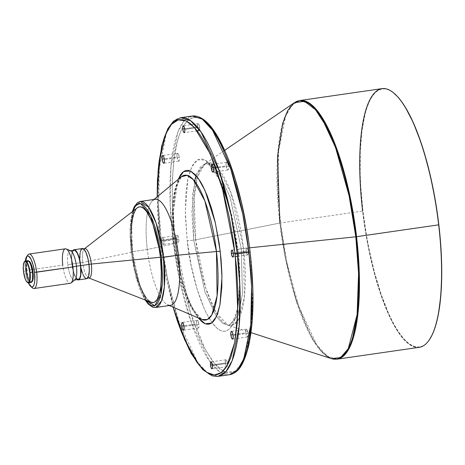 <?xml version="1.0" encoding="UTF-8"?>
<svg xmlns="http://www.w3.org/2000/svg" width="465" height="465" viewBox="0 0 465 465"><rect width="100%" height="100%" fill="white"/><g stroke="black" fill="none" stroke-linecap="round" stroke-linejoin="round"><path stroke-width="0.35" stroke-dasharray="2.33 1.74" d="M195.649 239.795L194.19 197.712L197.486 176.735L204.792 163.924L211.156 163.041L218.12 168.336L230.849 192.545L243.52 248.455A5.225 0.471 -6.7 0 0 241.283 248.729L229.983 196.817L218.591 172.439L212.081 165.389L205.797 163.494L196.864 173.439L192.516 194.794L193.69 240.12A5.225 0.471 -6.7 0 0 195.649 239.795A5.225 0.471 173.3 0 1 193.69 240.12L204.989 292.032L216.382 316.409L222.892 323.466L229.175 325.361L238.109 315.415L242.457 294.054L241.283 248.729A5.225 0.471 173.3 0 1 243.52 248.455L244.346 297.495L238.76 318.984L233.947 324.593L228.094 325.227L215.969 312.561L205.792 288.3L195.649 239.795A82.264 23.174 81.8 0 1 197.381 177.089A82.264 23.174 81.8 0 1 204.792 163.924A82.264 23.174 81.8 0 1 243.52 248.455L249.606 247.822L243.52 248.455A82.264 23.174 81.8 0 1 228.094 325.227A82.264 23.174 81.8 0 1 217.26 314.695A82.264 23.174 81.8 0 1 195.649 239.795L217.887 235.371L195.649 239.795M197.642 126.91A3.482 0.982 -98.2 0 0 199.154 130.543A3.482 0.982 -98.2 0 0 199.671 127.276L184.779 129.427L199.671 127.276L199.659 129.659L199.253 130.508L198.427 129.857L197.642 126.91L197.654 124.527L198.247 123.644L199.084 124.783L199.671 127.276A3.482 0.982 -98.2 0 0 198.154 123.644A3.482 0.982 -98.2 0 0 197.642 126.91L184.686 128.782L197.642 126.91M226.13 165.906A3.918 1.104 -98.2 0 0 227.833 169.992A3.918 1.104 -98.2 0 0 228.414 166.319L213.522 168.47L228.414 166.319L228.402 168.998L227.943 169.952L226.786 168.708L226.13 165.906L226.147 163.221L226.815 162.233L227.757 163.517L228.414 166.319A3.918 1.104 -98.2 0 0 226.711 162.233A3.918 1.104 -98.2 0 0 226.13 165.906L213.418 167.743L226.13 165.906M246.235 251.24A3.482 0.982 -98.2 0 0 247.746 254.872A3.482 0.982 -98.2 0 0 248.264 251.612L233.372 253.762L248.264 251.612L248.252 253.995L247.845 254.843L247.025 254.192L246.334 251.92L246.247 248.856L246.845 247.979L247.682 249.118L248.264 251.612A3.482 0.982 -98.2 0 0 246.752 247.979A3.482 0.982 -98.2 0 0 246.235 251.24L233.279 253.111L246.235 251.24M245.747 332.853A3.918 1.104 -98.2 0 0 247.444 336.939A3.918 1.104 -98.2 0 0 248.025 333.266L233.134 335.416L248.025 333.266L248.089 335.387L247.554 336.904L246.63 336.172L245.857 333.614L245.683 330.731L246.218 329.214L247.142 329.952L248.025 333.266A3.918 1.104 -98.2 0 0 246.322 329.179A3.918 1.104 -98.2 0 0 245.747 332.853L233.029 334.69L245.747 332.853M225.374 363.008A3.482 0.982 -98.2 0 0 226.891 366.641A3.482 0.982 -98.2 0 0 227.402 363.374L212.511 365.531L227.402 363.374L227.461 365.263L226.984 366.612L226.164 365.955L225.473 363.688L225.386 360.625L225.984 359.747L226.821 360.887L227.402 363.374A3.482 0.982 -98.2 0 0 225.891 359.747A3.482 0.982 -98.2 0 0 225.374 363.008L212.418 364.88L225.374 363.008M196.631 323.966A3.918 1.104 -98.2 0 0 198.334 328.052A3.918 1.104 -98.2 0 0 198.915 324.378L184.024 326.535L198.915 324.378L198.904 327.064L198.439 328.017L197.515 327.284L196.742 324.727L196.643 321.286L197.317 320.298L198.259 321.577L198.915 324.378A3.918 1.104 -98.2 0 0 197.212 320.292A3.918 1.104 -98.2 0 0 196.631 323.966L183.919 325.802L196.631 323.966M176.781 238.679A3.482 0.982 -98.2 0 0 178.293 242.312A3.482 0.982 -98.2 0 0 178.81 239.045L163.918 241.196A3.482 0.982 81.8 0 1 163.401 244.462A3.482 0.982 81.8 0 1 161.89 240.829L176.781 238.679L176.793 236.296L177.392 235.412L178.415 237.098L178.868 239.713L178.798 241.428L178.2 242.306L177.363 241.166L176.781 238.679L161.89 240.829L162.471 243.317L163.308 244.456L163.802 243.98L163.994 242.498L163.337 238.702L162.704 237.667L162.14 237.755L161.89 240.829A3.482 0.982 81.8 0 1 162.407 237.563A3.482 0.982 81.8 0 1 163.918 241.196L178.81 239.045A3.482 0.982 -98.2 0 0 177.299 235.412A3.482 0.982 -98.2 0 0 176.781 238.679M177.02 157.019A3.918 1.104 -98.2 0 0 178.723 161.105A3.918 1.104 -98.2 0 0 179.298 157.432L164.412 159.582L179.298 157.432L179.362 159.553L178.827 161.07L177.903 160.332L177.13 157.78L177.031 154.339L177.706 153.345L178.647 154.63L179.298 157.432A3.918 1.104 -98.2 0 0 177.601 153.345A3.918 1.104 -98.2 0 0 177.02 157.019L164.308 158.856L177.02 157.019M24.465 261.621A11.061 3.116 -98.2 0 0 23.663 271.374L23.663 271.374A11.061 3.116 81.8 0 1 24.372 261.766M27.702 260.662A11.061 3.116 -98.2 0 0 26.063 271.025L23.663 271.374L26.063 271.025L27.912 278.936L29.237 281.499L30.568 282.551L31.172 282.458M28.65 260.993A10.625 2.993 -98.2 0 0 28.423 260.993A10.625 2.993 -98.2 0 0 26.854 270.956L26.191 271.048A10.625 2.993 81.8 0 1 27.761 261.092A10.625 2.993 81.8 0 1 32.376 272.17L32.376 272.17A10.625 2.993 81.8 0 1 30.8 282.127A10.625 2.993 81.8 0 1 26.191 271.048L26.854 270.956L28.057 276.89L29.254 279.942L30.551 281.714L31.76 281.935M27.79 254.994A17.42 4.906 -98.2 0 0 26.528 270.357L25.383 270.688A15.682 4.418 81.8 0 1 25.261 261.01L25.383 270.688L26.528 270.357A17.42 4.906 81.8 0 1 27.191 256.186M65.344 248.798A17.42 4.906 -98.2 0 0 62.763 265.126L26.528 270.357L62.763 265.126A17.42 4.906 -98.2 0 0 70.325 283.284M70.75 250.873A14.81 4.173 -98.2 0 0 67.826 264.637A14.81 4.173 81.8 0 1 70.017 250.763L70.372 250.711M74.156 250.164A14.81 4.173 -98.2 0 0 71.959 264.044L67.826 264.637L71.959 264.044L73.644 272.31L76.214 278.058M82.363 248.537A15.246 4.295 -98.2 0 0 80.003 261.865A15.246 4.295 -98.2 0 0 80.108 262.824L71.837 264.021A15.246 4.295 81.8 0 1 73.145 250.31M84.909 248.612A14.81 4.173 -98.2 0 0 82.718 262.487L80.236 262.847A14.81 4.173 81.8 0 1 82.427 248.973A14.81 4.173 81.8 0 1 88.85 264.405L88.85 264.405A14.81 4.173 81.8 0 1 86.659 278.285A14.81 4.173 81.8 0 1 80.236 262.847L82.718 262.487A14.81 4.173 81.8 0 1 84.281 248.891L84.584 248.659M135.768 209.546L137.378 207.768A48.348 13.619 -98.2 0 0 132.269 252.158L82.718 262.487L132.269 252.158L133.641 261.533M131.258 251.972L130.107 232.064L132.665 211.412L130.863 220.067L130.2 228.129L130.159 237.208L131.182 251.937L135.687 275.733L145.475 300.088L141.43 292.601L137.146 280.918L133.658 266.974L131.258 251.972M140.337 201.438L134.484 207.954L131.636 221.95L132.403 251.641L131.182 251.937L132.403 251.641A53.574 15.095 81.8 0 1 140.337 201.438M147.295 249.49L132.403 251.641L147.295 249.49A53.574 15.095 81.8 0 1 147.463 212.836A53.574 15.095 -98.2 0 0 147.295 249.49L158.891 247.008L147.295 249.49A53.574 15.095 -98.2 0 0 159.263 294.537A53.574 15.095 81.8 0 1 147.295 249.49M155.229 199.287A53.574 15.095 -98.2 0 0 147.463 212.836A53.574 15.095 81.8 0 1 152.805 200.421L153.95 199.473M173.852 243.8L158.891 247.008L173.852 243.8L182.623 286.161L191.411 307.621L202.002 319.542A73.191 20.617 -98.2 0 1 173.852 243.8A5.225 0.471 -6.7 0 0 175.247 243.311A5.225 0.471 173.3 0 1 173.852 243.8A73.191 20.617 -98.2 0 1 181.379 176.764L175.229 188.627L172.509 207.123L173.852 243.8M175.014 243.201A5.225 0.471 173.3 0 1 175.247 243.311A5.225 0.471 -6.7 0 0 175.014 243.201L178.612 265.695L183.844 286.603L190.266 304.122L194.934 313.16L198.212 317.921L189.168 301.582L182.204 280.889L175.014 243.201L173.317 211.319L178.205 179.391L175.253 190.046L173.433 207.448L173.369 221.061L175.014 243.201M160.117 240.504L157.251 196.742L157.914 215.754L160.041 240.469L173.201 307.208L166.081 277.82L161.762 253.041L160.117 240.504M180.606 117.726L172.625 122.516L166.331 133.618L159.39 167.749L158.594 206.088L161.262 240.178L160.041 240.469L161.262 240.178A130.671 36.811 81.8 0 1 180.606 117.726M172.846 238.504L161.262 240.178L172.846 238.504L170.178 204.414L170.969 166.075L177.909 131.95L184.21 120.842L192.19 116.052A130.671 36.811 -98.2 0 0 172.846 238.504L175.009 238.353L172.846 238.504A130.671 36.811 -98.2 0 0 210.569 362.468A130.671 36.811 -98.2 0 0 229.547 374.709L219.503 371.68L209.099 360.41L190.9 321.454L179.002 276.867L172.846 238.504M250.112 251.966L250.036 251.931C247.938 229.855 242.439 203.897 233.546 174.055C224.572 145.626 210.215 119.412 197.544 117.616C184.744 114.803 176.061 136.85 173.521 163.198C171.405 191.045 171.899 216.097 175.009 238.353L178.647 263.364L183.594 287.678L186.5 299.274L193.027 320.798L200.305 339.421L204.135 347.407L212.005 360.369L215.969 365.211L219.899 368.896L223.752 371.396L227.501 372.674L231.111 372.721L234.534 371.547L237.749 369.152L240.719 365.56M213.156 167.778L205.187 160.07L197.747 159.803L191.778 166.871L187.784 179.461L185.273 211.267L187.209 240.562A5.225 0.471 -6.7 0 0 193.69 240.12A5.225 0.471 173.3 0 1 187.209 240.562C189.145 265.55 203.757 326.633 222.63 331.202C241.23 333.417 241.812 275.077 237.836 249.722A5.225 0.471 173.3 0 1 237.609 249.606A5.225 0.471 173.3 0 1 241.283 248.729L242.457 294.054L238.109 315.415L229.175 325.361L222.892 323.466L216.382 316.409L204.989 292.032L193.69 240.12L191.871 211.703L194.573 181.106M279.854 223.061L217.887 235.371L279.854 223.061A130.508 36.764 -98.2 0 0 331.33 358.602L321.664 351.836L312.102 338.508L295.949 300.018L285.446 258.61L279.854 223.061A130.508 36.764 -98.2 0 1 294.368 102.701M299.855 100.504L291.875 105.293L285.574 116.395L278.634 150.526L277.843 188.866L280.511 222.95A130.671 36.811 81.8 0 1 299.855 100.504M381.963 88.641A130.671 36.811 -98.2 0 0 362.619 211.093L280.511 222.95L362.619 211.093A130.671 36.811 -98.2 0 0 419.325 347.303M429.387 339.776A130.409 36.735 -98.2 0 1 362.944 211.069L360.718 186.035L360.183 173.922L360.282 151.073L361.944 130.793L365.106 113.867L367.211 106.869L369.64 100.934L372.372 96.133L375.377 92.5L378.626 90.082L382.091 88.891L385.741 88.943L389.531 90.233L393.617 92.907A130.409 36.735 -98.2 0 0 362.944 211.069L366.629 236.365L368.978 248.81L374.569 272.688L381.172 294.461L388.531 313.294L392.408 321.379L396.366 328.464L400.371 334.486L404.376 339.38L408.351 343.112L412.252 345.635L416.047 346.931L419.692 346.983L423.156 345.791L426.411 343.368L429.416 339.741M429.195 340.055A130.671 36.811 81.8 0 1 362.619 211.093M337.212 359.16A130.671 36.811 81.8 0 1 280.511 222.95L286.667 261.318L298.565 305.906L316.764 344.861L327.168 356.132L337.212 359.16M196.108 175.532L200.281 167.121L205.797 163.494L212.081 165.389L218.591 172.439L229.983 196.817L241.283 248.729A5.225 0.471 -6.7 0 0 237.609 249.606A5.225 0.471 -6.7 0 0 237.836 249.722L230.268 209.314L223.014 186.872L213.499 168.266M245.822 354.952L247.903 348.029M252.914 300.216L252.774 288.66M251.327 264.399L248.391 239.399M228.455 159.762L224.74 150.869M213.04 129.921L209.076 125.073L205.146 121.388L201.293 118.895L197.544 117.616L193.934 117.564L190.511 118.738L187.296 121.133L184.326 124.725L181.623 129.473L179.223 135.332L177.142 142.255L174.02 158.989L172.376 179.042L172.271 201.63L173.718 225.885L175.009 238.353L189.953 311.341L204.879 348.831L213.854 362.764L223.107 371.053M237.836 249.722L239.684 274.507L239.19 296.763L237.574 309.231L236.4 314.573L233.372 323.198L231.553 326.401L229.547 328.825L227.379 330.441L225.066 331.237L222.63 331.202L220.102 330.336L217.498 328.65L212.174 322.896L206.861 314.154L204.275 308.76L197.09 289.143L191.231 265.742L187.209 240.562L185.361 215.777L185.855 193.521L187.471 181.054L188.645 175.712L191.673 167.086L193.492 163.883L195.498 161.46L197.666 159.844L199.979 159.053L202.415 159.088L204.943 159.948L207.547 161.634L212.871 167.388L218.184 176.136L220.77 181.524L227.955 201.142L232.041 216.44L235.377 232.843L237.836 249.722M225.461 372.122L234.732 371.436L242.381 362.84L251.286 329.191L252.762 288.405L250.036 251.931M217.963 376.383A130.671 36.811 81.8 0 1 161.262 240.178L167.417 278.541L179.316 323.128L197.515 362.084L207.919 373.354L217.963 376.383M169.272 305.522L167.9 304.935A53.574 15.095 81.8 0 1 159.263 294.537A53.574 15.095 -98.2 0 0 170.545 305.336M155.653 307.487A53.574 15.095 81.8 0 1 132.403 251.641L139.808 285.655L147.271 301.622L155.653 307.487M134.507 266.149L135.495 270.653M146.15 297.908L147.632 299.727M150.555 302.047L151.026 302.256A48.348 13.619 -98.2 0 1 132.269 252.158M131.194 234.046L131.246 238.382M88.815 277.971L88.466 277.838A14.81 4.173 81.8 0 1 82.718 262.487A14.81 4.173 -98.2 0 0 89.141 277.925M79.765 257.116L80.108 262.824L81.125 268.654M82.235 272.571L83.101 274.774M84.485 277.25L85.874 278.558M82.77 248.548L81.206 249.391M80.358 251.46L79.992 253.442M88.85 264.405L89.158 271.223L88.094 276.913L87.071 278.146L85.833 278.128L84.485 276.861L83.142 274.455L81.218 268.514L79.98 260.005L80.282 252.716L80.997 250.339L82.014 249.106L83.252 249.124L84.148 249.839L85.949 252.797L87.868 258.743L88.85 264.405M77.382 279.628A15.246 4.295 81.8 0 1 71.837 264.021L80.108 262.824A15.246 4.295 -98.2 0 0 80.689 266.602A15.246 4.295 -98.2 0 0 86.722 278.715M77.597 279.75L76.208 278.448L74.388 274.92L72.029 265.503L71.598 255.779L72.331 251.838L73.29 250.158M77.992 279.471L78.405 279.477M74.551 250.176L74.138 250.17M73.034 250.99L72.209 253.007L71.732 256.035L71.959 264.044A14.81 4.173 -98.2 0 0 78.387 279.482M74.603 280.029L74.249 280.075A14.81 4.173 81.8 0 1 67.826 264.637A14.81 4.173 -98.2 0 0 74.917 279.761M71.11 282.918A17.42 4.906 81.8 0 1 62.763 265.126M31.643 286.998A17.42 4.906 81.8 0 1 26.528 270.357A17.42 4.906 -98.2 0 0 32.55 287.963M28.429 282.912A15.682 4.418 81.8 0 1 25.383 270.688L26.424 276.687L28.458 282.982M28.708 260.999L27.621 261.586L26.883 263.684L26.854 270.956A10.625 2.993 -98.2 0 0 31.463 282.034A10.625 2.993 -98.2 0 0 31.684 281.97M27.999 260.667L26.86 261.278L26.098 263.457L26.063 271.025A11.061 3.116 -98.2 0 0 30.864 282.557M32.376 272.17L32.538 277.913L31.608 281.534L31.097 282.028L29.888 281.813L28.592 280.04L26.894 275.117L26.005 269.008L26.22 263.783L27.47 261.191L28.673 261.406L29.975 263.178L31.666 268.102L32.376 272.17M27.354 282.435A11.061 3.116 81.8 0 1 23.663 271.374A11.061 3.116 -98.2 0 0 27.487 282.551L27.226 282.336M224.659 150.346L204.792 163.924L206.001 163.477L209.093 164.877L219.474 179.757L220.364 181.629M250.984 332.632L228.094 325.227L229.175 325.361L231.948 323.094L235.691 314.741C237.324 309.301 238.452 302.372 239.068 293.961C239.981 280.715 239.498 265.934 237.609 249.618L228.972 205.518M197.212 130.822L184.268 132.688M227.833 169.992L212.941 172.143M247.746 254.872L237.586 256.343M235.441 256.651L232.86 257.023M247.444 336.939L232.552 339.09M226.891 366.641L211.999 368.792M198.334 328.052L183.443 330.208M178.293 242.312L163.401 244.462M178.723 161.105L163.831 163.256M28.423 260.993L27.761 261.092M83.433 248.827L82.427 248.973M132.356 211.651L130.066 229.262L131.182 251.937L136.152 277.779L140.5 290.753L145.109 299.948M181.379 176.764L180.298 177.938C177.839 181.873 176.154 186.791 175.253 192.69C172.98 206.309 172.98 223.183 175.247 243.311C178.438 271.752 187.093 300.675 195.591 312.974C199.793 318.182 201.932 320.373 202.002 319.542M157.164 196.811L160.041 240.469L173.102 307.162M87.67 278.14L86.659 278.285M31.463 282.034L30.8 282.127M177.601 153.345L162.709 155.496M177.299 235.412L162.407 237.563M197.212 320.292L182.321 322.448M225.891 359.747L211 361.898M246.322 329.179L231.436 331.33M246.752 247.979L231.861 250.129M226.711 162.233L211.819 164.383M198.154 123.644L183.268 125.794"/><path stroke-width="0.7" d="M182.751 129.061L184.686 128.782L182.751 129.061L183.332 131.549L184.169 132.688L184.768 131.81L184.779 129.427A3.482 0.982 81.8 0 1 184.262 132.694A3.482 0.982 81.8 0 1 182.751 129.061A3.482 0.982 81.8 0 1 183.268 125.794A3.482 0.982 81.8 0 1 184.779 129.427L184.192 126.933L183.361 125.794L182.762 126.678L182.751 129.061M211.244 168.057L213.418 167.743L211.244 168.057L211.895 170.858L212.836 172.137L213.511 171.149L213.522 168.47A3.918 1.104 81.8 0 1 212.941 172.143A3.918 1.104 81.8 0 1 211.244 168.057A3.918 1.104 81.8 0 1 211.819 164.383A3.918 1.104 81.8 0 1 213.522 168.47L212.865 165.668L211.924 164.383L211.255 165.371L211.244 168.057M231.343 253.39L233.279 253.111L231.343 253.39L231.93 255.884L232.762 257.023L233.36 256.145L233.372 253.762A3.482 0.982 81.8 0 1 232.86 257.023A3.482 0.982 81.8 0 1 231.343 253.39A3.482 0.982 81.8 0 1 231.861 250.129A3.482 0.982 81.8 0 1 233.372 253.762L232.791 251.269L231.954 250.129L231.355 251.007L231.343 253.39M230.855 335.003L233.029 334.69L230.855 335.003L231.512 337.805L232.448 339.09L233.122 338.096L233.134 335.416A3.918 1.104 81.8 0 1 232.552 339.09A3.918 1.104 81.8 0 1 230.855 335.003A3.918 1.104 81.8 0 1 231.436 331.33A3.918 1.104 81.8 0 1 233.134 335.416L232.477 332.615L231.541 331.336L230.867 332.324L230.855 335.003M210.488 365.159L212.418 364.88L210.488 365.159L211.069 367.652L211.906 368.792L212.505 367.914L212.511 365.531A3.482 0.982 81.8 0 1 211.999 368.792A3.482 0.982 81.8 0 1 210.488 365.159A3.482 0.982 81.8 0 1 211 361.898A3.482 0.982 81.8 0 1 212.511 365.531L211.93 363.037L211.093 361.898L210.494 362.776L210.488 365.159M181.739 326.122L183.919 325.802L181.739 326.122L182.396 328.924L183.338 330.202L184.012 329.214L184.024 326.535A3.918 1.104 81.8 0 1 183.443 330.208A3.918 1.104 81.8 0 1 181.739 326.122A3.918 1.104 81.8 0 1 182.321 322.448A3.918 1.104 81.8 0 1 184.024 326.535L183.367 323.727L182.425 322.448L181.751 323.437L181.739 326.122M162.128 159.169L164.308 158.856L162.128 159.169L162.785 161.971L163.727 163.256L164.401 162.262L164.412 159.582A3.918 1.104 81.8 0 1 163.831 163.256A3.918 1.104 81.8 0 1 162.128 159.169A3.918 1.104 81.8 0 1 162.709 155.496A3.918 1.104 81.8 0 1 164.412 159.582L163.756 156.781L162.814 155.496L162.14 156.49L162.128 159.169M30.568 282.551L31.701 281.941L32.469 279.761L32.69 274.315L32.504 272.194L30.103 272.537A11.061 3.116 -98.2 0 0 24.465 261.621L24.273 261.9A10.8 3.046 81.8 0 1 29.777 272.56L32.504 272.194A11.061 3.116 -98.2 0 0 27.702 260.662L25.302 261.005A11.061 3.116 81.8 0 1 30.103 272.537A11.061 3.116 81.8 0 1 28.464 282.906A11.061 3.116 81.8 0 1 27.354 282.435M27.226 282.336L27.487 282.551A11.061 3.116 -98.2 0 0 30.103 272.537L29.777 272.56L29.743 279.947L28.999 282.081L27.888 282.679L26.592 281.645L25.302 279.145L23.488 271.421A10.8 3.046 81.8 0 1 24.273 261.9L24.79 261.4L26.017 261.621L27.336 263.423L28.551 266.526L29.777 272.56A10.8 3.046 81.8 0 1 27.226 282.336A10.8 3.046 81.8 0 1 23.488 271.421L23.326 265.585L24.273 261.9M24.372 261.766A11.061 3.116 81.8 0 1 25.302 261.005M31.178 282.028L32.265 281.441L33.003 279.343L33.218 274.112L33.038 272.072L32.498 272.153L33.038 272.072A10.625 2.993 -98.2 0 0 28.65 260.993L27.394 260.76M62.763 265.126A17.42 4.906 81.8 0 1 66.199 248.926A17.42 4.906 81.8 0 1 72.9 266.957L36.665 272.194A17.42 4.906 -98.2 0 0 27.79 254.994L26.517 256.866A15.682 4.418 81.8 0 1 34.509 272.339L72.9 266.957A17.42 4.906 -98.2 0 0 65.344 248.798L29.109 254.03A17.42 4.906 81.8 0 1 36.665 272.194A17.42 4.906 81.8 0 1 34.09 288.521A17.42 4.906 81.8 0 1 31.643 286.998M25.261 261.01A15.682 4.418 81.8 0 1 26.517 256.866L27.266 256.139L28.58 256.157L30.963 259.075L33.108 264.928L34.509 272.339A15.682 4.418 81.8 0 1 30.8 286.533A15.682 4.418 81.8 0 1 28.429 282.912L30.841 286.562L32.201 287.033L33.375 286.161L34.247 284.028L34.747 280.819L34.509 272.339L36.665 272.194A17.42 4.906 -98.2 0 1 32.55 287.963L30.8 286.533M27.191 256.186A17.42 4.906 81.8 0 1 29.109 254.03M78.405 279.477L79.817 278.111L80.695 274.716L80.579 265.602L76.446 266.201L80.579 265.602A14.81 4.173 -98.2 0 0 74.156 250.164L70.017 250.763A14.81 4.173 81.8 0 1 76.446 266.201L72.9 266.957L76.446 266.201A14.81 4.173 -98.2 0 0 70.75 250.873L66.199 248.926M85.874 278.558L86.74 278.715L87.525 278.291L88.728 275.792L89.321 270.142L88.978 264.428A15.246 4.295 -98.2 0 0 82.363 248.537L74.092 249.734A15.246 4.295 81.8 0 1 80.707 265.625L88.978 264.428L87.966 258.598L85.99 252.478L84.136 249.432L82.346 248.543M73.145 250.31A15.246 4.295 81.8 0 1 74.092 249.734L75.865 250.623L78.155 254.727L79.689 259.796L80.707 265.625A15.246 4.295 81.8 0 1 78.451 279.913A15.246 4.295 81.8 0 1 77.382 279.628M147.632 299.727L150.555 302.047L153.311 302.546L154.595 302.105L156.914 299.861L159.611 293.287L160.78 287.01L161.489 275.356L160.408 257.25L91.332 264.05L160.408 257.25A48.348 13.619 -98.2 0 0 137.39 207.756L84.281 248.891A14.81 4.173 81.8 0 1 91.332 264.05L88.972 264.387L91.332 264.05A14.81 4.173 -98.2 0 0 84.909 248.612L83.433 248.827M152.805 200.421A53.574 15.095 81.8 0 1 178.473 255.134L161.425 257.43L159.024 242.428L155.537 228.484L152.747 220.375L148.137 210.773L143.377 204.949L141.825 203.943L138.866 203.408L136.198 204.844L135.007 206.291L132.665 211.412L136.018 205.03L140.604 203.49L150.747 215.696L161.425 257.43L163.587 257.285L156.182 223.276L148.719 207.303L140.337 201.438A53.574 15.095 81.8 0 1 163.587 257.285L178.473 255.134A53.574 15.095 -98.2 0 0 155.229 199.287L140.337 201.438L137.564 202.583L134.205 206.803L132.356 211.651M181.379 176.764L187.017 175.334L193.283 179.589L204.885 200.979L216.446 251.507A5.225 0.471 173.3 0 1 220.247 251.385A5.225 0.471 -6.7 0 0 216.446 251.507A73.191 20.617 -98.2 0 1 202.002 319.542L207.378 319.542L211.848 314.915L217.097 295.862L216.446 251.507L178.473 255.134L216.446 251.507A73.191 20.617 -98.2 0 0 181.379 176.764L153.95 199.473M220.247 251.385L221.968 276.971L219.939 304.912L216.609 316.264L211.563 323.088L205.175 323.739L198.212 317.921L202.077 321.89L204.402 323.396L206.663 324.169L208.837 324.198L210.901 323.489L212.836 322.042L214.627 319.879L217.701 313.486L220.009 304.546L221.834 287.138L221.892 273.525L221.02 258.9L219.253 243.829L215.068 221.654L211.418 207.989L207.239 195.829L202.688 185.651L200.328 181.426L195.556 174.916L190.859 171.19L188.598 170.423L186.43 170.388L184.361 171.097L182.425 172.544L180.635 174.706L178.205 179.391L183.547 171.602L190.481 171.01L198.032 177.956L205.112 190.726L215.347 222.869L220.247 251.385M157.251 196.742L158.902 162.942L165.685 133.955L171.306 124.446L178.24 119.877L186.128 120.912L194.446 127.509L210.256 153.927L222.561 189.145L235.151 254.082L237.307 253.931L231.152 215.568L219.253 170.981L201.054 132.025L190.65 120.755L180.606 117.726A130.671 36.811 81.8 0 1 237.307 253.931L248.891 252.263A130.671 36.811 -98.2 0 0 192.19 116.052L202.234 119.081L212.639 130.351L230.838 169.306L242.736 213.894L248.891 252.263L250.112 251.966L248.891 252.263L251.559 286.347L250.769 324.686L243.823 358.817L237.528 369.919L229.547 374.709A130.671 36.811 -98.2 0 0 248.891 252.263L237.307 253.931A130.671 36.811 81.8 0 1 217.963 376.383L225.944 371.593L232.244 360.491L239.184 326.36L239.975 288.021L237.307 253.931L235.151 254.082L237.836 311.91L234.72 342.455L226.827 366.141L221.026 372.837L214.214 374.999L206.751 372.32L199.049 365.025L184.599 339.723L173.201 307.208L178.136 322.948L181.699 332.673L189.243 349.558L197.114 362.52L201.078 367.362L205.007 371.047L208.866 373.546L212.615 374.825L216.219 374.871L219.643 373.697L222.857 371.303L225.827 367.71L228.53 362.962L230.931 357.103L234.755 342.269L237.15 323.791L238.028 302.366L237.882 290.811L236.435 266.55L233.5 241.55L229.181 216.771L223.653 193.161L217.126 171.637L213.569 161.913L206.018 145.028L202.106 138.024L198.148 132.072L194.184 127.224L190.255 123.539L186.401 121.045L182.652 119.767L179.042 119.714L175.619 120.888L172.405 123.283L169.434 126.875L166.732 131.624L164.331 137.483L162.25 144.406L159.129 161.146L158.117 170.8L157.251 196.742M362.619 211.093A130.671 36.811 81.8 0 1 393.483 92.797A130.671 36.811 81.8 0 1 438.669 224.851L355.806 236.801L249.606 247.822L355.806 236.801A130.508 36.764 -98.2 0 0 294.368 102.701L304.459 101.306L315.508 109.699L326.256 126.282L335.707 148.108L349.07 195.66L355.806 236.801L356.556 236.708L350.401 198.346L338.503 153.758L320.304 114.803L309.899 103.532L299.855 100.504A130.671 36.811 81.8 0 1 356.556 236.708L438.669 224.851A130.671 36.811 -98.2 0 0 381.963 88.641L299.855 100.504L294.368 102.701L224.659 150.346M279.854 223.061L277.553 156.304L282.772 123.022L287.777 110.49L294.368 102.701M250.984 332.632L331.33 358.602A130.508 36.764 -98.2 0 0 355.806 236.801L358.562 273.525L357.12 314.602L348.256 348.698L340.618 357.597L331.33 358.602L337.212 359.16L345.193 354.371L351.488 343.269L358.428 309.138L359.224 270.799L356.556 236.708A130.671 36.811 81.8 0 1 337.212 359.16L419.325 347.303A130.671 36.811 -98.2 0 0 438.669 224.851A130.671 36.811 81.8 0 1 429.195 340.055L432.142 334.934L434.572 329.005L436.682 322.007L438.443 314.003L440.861 295.31L441.75 273.641L441.605 261.952L440.14 237.412L438.838 224.798A130.409 36.735 -98.2 0 0 393.745 93.012A130.409 36.735 -98.2 0 0 393.617 92.907M429.387 339.776A130.409 36.735 -98.2 0 0 438.838 224.798L435.153 199.502L430.154 174.916L424.028 151.979L420.61 141.407L413.251 122.574L405.416 107.409L401.417 101.387L397.406 96.488L393.431 92.762M213.499 168.266L213.156 167.778M194.573 181.106L196.108 175.532M240.719 365.56L243.422 360.811L245.822 354.952M247.903 348.029L249.641 340.118L252.042 321.641L252.914 300.216M252.774 288.66L251.327 264.399M248.391 239.399L246.398 226.92L241.451 202.612L235.395 179.932L228.455 159.762M224.74 150.869L216.998 135.873L213.04 129.921M199.659 129.659L199.555 130.06M250.036 251.931L250.112 251.966C254.436 290.427 253.902 321.902 248.508 346.384C242.707 368.303 237.26 372.709 229.547 374.709L217.963 376.383L212.307 375.894L202.711 369.611L191.202 353.574L177.525 321.472L173.102 307.162M223.107 371.053L225.461 372.122M145.109 299.948L148.289 304.116L152.689 307.179L155.653 307.487L161.506 300.971L164.354 286.975L163.587 257.285A53.574 15.095 81.8 0 1 155.653 307.487L170.545 305.336A53.574 15.095 -98.2 0 0 178.473 255.134A53.574 15.095 81.8 0 1 167.9 304.935M161.425 257.43L160.983 294.287L154.822 305.697L145.475 300.088L149.306 304.453L152.363 305.97L155.188 305.517L157.676 303.116L159.728 298.85L161.262 292.886L162.227 285.452L162.581 276.844L161.425 257.43M133.641 261.533L134.507 266.149M135.495 270.653L137.762 279.157L140.366 286.719L143.197 293.049L146.15 297.908M87.67 278.14L89.141 277.925A14.81 4.173 -98.2 0 0 91.332 264.05A14.81 4.173 81.8 0 1 88.466 277.838L151.038 302.262A48.348 13.619 -98.2 0 0 160.408 257.25L159.042 247.868L156.101 234.401L153.653 226.333L150.922 219.346L146.533 211.494L143.575 208.291L140.721 206.879L139.372 206.861L137.378 207.768M135.768 209.546L133.856 213.522L132.42 219.085L131.519 226.013L131.194 234.046M131.246 238.382L132.269 252.158M81.125 268.654L82.235 272.571M83.101 274.774L84.485 277.25M81.206 249.391L80.358 251.46M79.992 253.442L79.765 257.116M78.451 279.913L86.722 278.715A15.246 4.295 -98.2 0 0 88.978 264.428L80.707 265.625L81.05 271.333L80.457 276.989L79.253 279.488L78.044 279.901L77.144 279.453M72.935 250.583L74.075 249.734M76.214 278.058L77.992 279.471M34.09 288.521L70.325 283.284A17.42 4.906 -98.2 0 0 72.9 266.957A17.42 4.906 81.8 0 1 71.11 282.918L74.917 279.761A14.81 4.173 -98.2 0 0 76.446 266.201A14.81 4.173 81.8 0 1 74.249 280.075L78.387 279.482A14.81 4.173 -98.2 0 0 80.579 265.602L79.259 258.604L77.237 253.076L74.981 250.321L73.743 250.304L73.034 250.99M25.261 261.034L26.517 256.866M31.684 281.97A10.625 2.993 -98.2 0 0 33.038 272.072L31.26 264.475L29.336 261.313L28.127 261.092M28.464 282.906L30.864 282.557A11.061 3.116 -98.2 0 0 32.504 272.194L30.649 264.283L28.65 260.987M199.154 130.543L197.212 130.822M237.586 256.343L235.441 256.651M250.112 251.966C246.473 221.695 240.481 194.213 232.14 169.522C227.85 157.019 223.264 146.458 218.387 137.855C212.046 126.631 203.263 115.192 192.19 116.052L180.606 117.726L173.579 121.121L167.842 128.636L161.651 146.033L157.455 179.595L157.164 196.811M228.972 205.518L220.364 181.629M202.002 319.542L169.272 305.522"/></g></svg>
